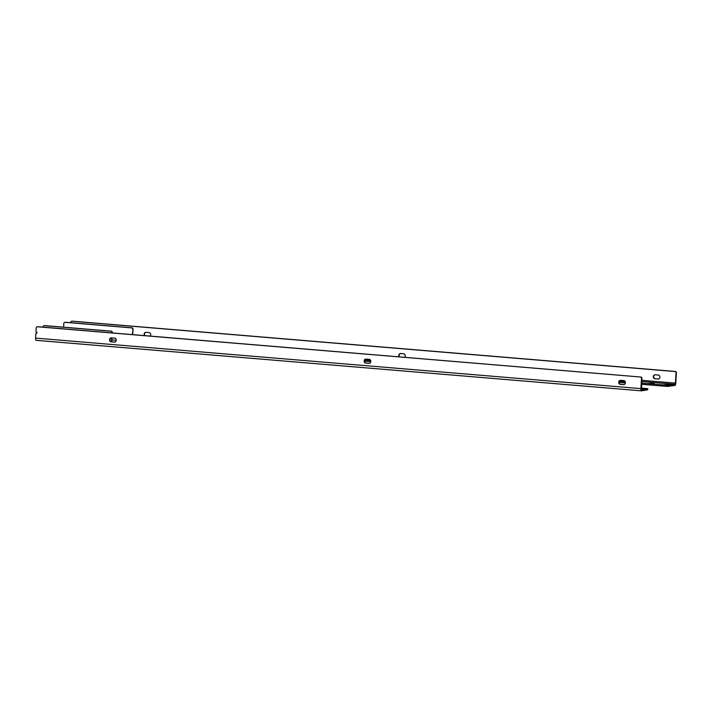 <?xml version="1.0" encoding="UTF-8"?>
<svg xmlns="http://www.w3.org/2000/svg" width="712" height="712" viewBox="0 0 712 712"><rect width="100%" height="100%" fill="white"/><g stroke="black" fill="none" stroke-linecap="round" stroke-linejoin="round"><path stroke-width="1.07" d="M653.981 383.359L648.125 383.572L653.972 383.43M669.271 384.64L663.424 384.845L669.271 384.702M364.713 360.023L370.667 360.521M619.289 381.267L625.252 381.765M641.592 383.127L667.313 385.272L674.994 384.32L641.681 381.534M64.961 322.322A1.202 1.139 80.9 0 1 65.139 322.278L64.774 322.34A1.202 1.139 80.9 0 0 63.831 323.426L63.608 327.182M641.761 380.297L675.421 383.109L676.035 372.821A1.202 1.139 -99.1 0 0 674.967 371.531L71.894 321.21A1.157 1.095 -99.1 0 0 70.737 322.269L70.711 322.714M675.421 383.109L674.994 384.32M641.521 384.275L667.251 386.42L674.923 385.468A2.305 0.721 94.8 0 0 675.786 383.047L676.4 372.759A1.202 1.139 -99.1 0 0 675.332 371.468L674.967 371.531M364.544 361.162L370.738 361.687M619.12 382.406L625.314 382.923M65.139 322.278A1.202 1.139 80.9 0 1 65.397 322.269L131.96 327.823A1.202 1.139 80.9 0 1 133.028 329.113L132.699 334.631M132.343 334.604L133.028 329.113M144.616 335.628A2.02 1.913 80.9 0 1 146.174 332.317L148.906 332.54A2.02 1.913 80.9 0 1 150.063 336.082M655.093 378.82A2.02 1.913 80.9 0 1 654.889 374.815A2.02 1.913 80.9 0 1 655.325 374.797L658.057 375.019A2.02 1.913 80.9 0 1 658.262 379.033A2.02 1.913 80.9 0 1 657.817 379.042L655.449 378.757A2.02 1.913 -99.1 0 1 655.076 374.788M399.192 356.872A2.02 1.913 80.9 0 1 400.749 353.553L403.482 353.784A2.02 1.913 80.9 0 1 404.638 357.326M64.774 322.34A1.202 1.139 80.9 0 1 65.032 322.331L65.397 322.269M131.96 327.823L131.595 327.885A1.202 1.139 80.9 0 1 132.663 329.175M131.595 327.885L65.032 322.331M145.915 332.308A2.02 1.913 -99.1 0 0 145.061 335.663M657.817 379.042L655.449 378.757M400.491 353.553A2.02 1.913 -99.1 0 0 399.637 356.908M72.259 321.157L675.332 371.468M642.171 388.948L642.215 388.254L641.272 388.405M642.215 388.254L642.402 388.966M645.366 388.547L642.447 388.262M645.375 388.503L641.263 388.877M641.298 388.076L647.787 388.681L641.548 389.695L641.877 378.321A1.202 1.139 -99.1 0 0 640.809 377.031L37.736 326.71A1.157 1.095 -99.1 0 0 37.309 326.763M640.809 377.031L37.371 326.772A1.157 1.095 80.9 0 0 36.214 327.823L35.983 331.73L37.042 332.37L36.775 333.216L35.876 333.43L35.6 338.12A2.35 0.73 94.8 0 0 36.143 340.345A2.35 0.73 94.8 0 0 36.205 340.336L641.396 390.835M43.094 327.155L43.112 326.763A1.202 1.139 80.9 0 1 44.322 325.66L110.885 331.214A1.202 1.139 80.9 0 1 111.944 332.504L111.926 332.905M640.444 377.084A1.202 1.139 80.9 0 1 641.512 378.375L640.907 388.618A2.35 0.73 94.8 0 0 641.45 390.844A2.35 0.73 94.8 0 0 641.503 390.844L647.653 389.802M111.757 341.831L111.989 337.897M112.282 332.931L112.309 332.442A1.202 1.139 -99.1 0 0 111.25 331.16L44.687 325.607A1.202 1.139 -99.1 0 0 44.242 325.66M111.633 337.871L111.392 341.796M624.121 384.569A1.727 1.638 80.9 0 1 623.934 384.56L620.65 384.293A1.727 1.638 80.9 0 1 619.12 382.433L619.146 381.855A1.727 1.638 80.9 0 1 620.339 380.324M114.97 342.089A1.727 1.638 80.9 0 1 114.774 342.08L111.499 341.813A1.727 1.638 80.9 0 1 109.96 339.953L109.995 339.375A1.727 1.638 80.9 0 1 111.179 337.844M369.546 363.325A1.727 1.638 80.9 0 1 369.35 363.325L366.075 363.049A1.727 1.638 80.9 0 1 364.544 361.189L364.571 360.619A1.727 1.638 80.9 0 1 365.754 359.088M620.65 384.293L620.286 384.347A1.727 1.638 80.9 0 1 618.755 382.486L618.79 381.917A1.727 1.638 80.9 0 1 620.526 380.333L623.81 380.6A1.727 1.638 80.9 0 1 625.341 382.46L625.305 383.038A1.727 1.638 80.9 0 1 623.57 384.622L623.934 384.56M620.286 384.347L623.57 384.622M111.499 341.813L114.41 342.143A1.727 1.638 80.9 0 0 116.154 340.558L116.19 339.98A1.727 1.638 80.9 0 0 114.65 338.12L111.375 337.844A1.727 1.638 80.9 0 0 109.63 339.437L109.96 339.953M111.134 341.867A1.727 1.638 80.9 0 1 109.604 340.007M366.075 363.049L368.994 363.378A1.727 1.638 80.9 0 0 370.73 361.794L370.765 361.224A1.727 1.638 80.9 0 0 369.225 359.364L365.95 359.088A1.727 1.638 80.9 0 0 364.215 360.673L364.544 361.189M365.71 363.111A1.727 1.638 80.9 0 1 364.179 361.251M651.222 383.136L651.186 383.839M650.839 383.812L650.875 383.127M666.521 384.409L666.476 385.112M666.129 385.085L666.174 384.4M668.826 385.308L668.764 386.456M667.313 385.272L667.251 386.42M116.172 340.274L111.864 339.909L116.172 340.265M647.653 389.856L647.724 388.707M640.907 388.618L35.6 338.12M647.787 388.681L647.715 389.829M36.143 340.345L641.45 390.844"/></g></svg>
